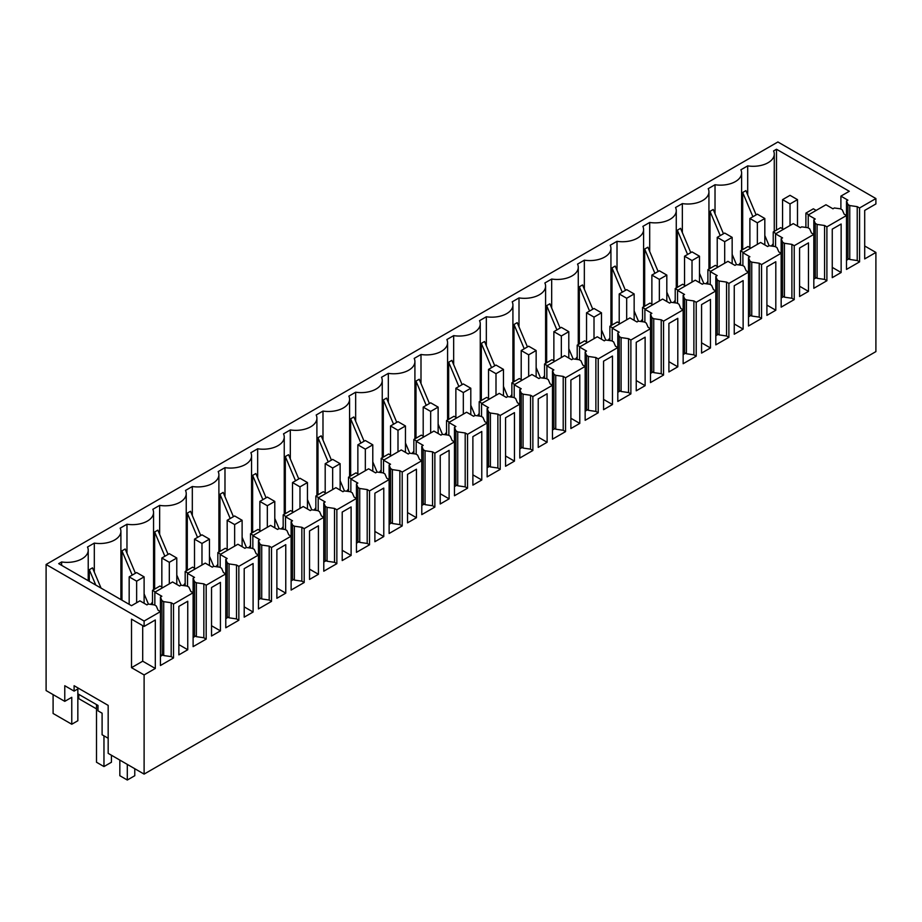 <?xml version="1.0" encoding="UTF-8"?>
<svg xmlns="http://www.w3.org/2000/svg" width="922" height="922" viewBox="0 0 922 922"><rect width="100%" height="100%" fill="white"/><g stroke="black" fill="none" stroke-linecap="round" stroke-linejoin="round"><path stroke-width="1.38" d="M875.9 252.444L864.698 258.909L864.698 210.412L875.9 203.946L875.9 198.553L777.891 141.976L46.1 564.471L46.1 690.566L64.771 701.354L64.771 685.726L74.106 691.108L74.106 685.726L108.174 705.388L108.174 753.355L144.109 774.1L875.9 351.605L875.9 252.444L864.698 245.978M108.174 738.268L102.1 734.765L102.1 713.202L97.997 710.839L97.997 705.445L77.84 693.805L77.84 720.75L71.766 724.254L53.096 713.478L53.096 694.612M96.499 708.891L78.773 698.657L78.773 694.347M875.9 198.553L859.569 207.98L857.23 206.643L849.761 205.56L849.761 259.451L847.952 258.402L847.952 204.511L846.5 200.984L846.5 269.42L859.569 261.871L857.23 260.534L849.761 259.451M849.761 205.56L847.952 204.511M841.141 272.509L841.141 224.011L832.255 229.14L832.255 277.649L841.141 272.509L832.255 267.38M859.569 207.98L859.569 261.871M857.23 206.643L857.23 260.534M846.5 260.258L848.286 259.22L847.952 258.402M808.225 214.987L825.962 204.753L832.958 208.798L834.364 207.98L840.484 208.821L842.293 209.87L844.16 214.181L846.5 215.529L826.896 226.847L826.896 280.737L824.568 279.389L817.099 278.317L815.279 277.268L815.279 223.378L813.826 219.839L815.232 219.033L808.225 214.987L808.225 227.93M846.5 200.984L847.894 200.166L840.899 196.132L840.899 209.064M776.497 230.085L776.497 149.249L849.3 191.28L840.899 196.132M776.497 149.249L773.558 150.943A21.125 12.193 0 0 1 774.273 154.101A21.125 12.193 0 0 1 747.696 165.879L740.885 169.798A21.125 12.193 180 0 1 741.611 172.956A21.125 12.193 180 0 1 715.023 184.734L708.223 188.664A21.125 12.193 180 0 1 708.937 191.822A21.125 12.193 180 0 1 682.349 203.601L675.549 207.519A21.125 12.193 180 0 1 676.264 210.677A21.125 12.193 180 0 1 649.687 222.456L642.876 226.386A21.125 12.193 180 0 1 643.602 229.543A21.125 12.193 180 0 1 617.014 241.322L610.214 245.252A21.125 12.193 180 0 1 610.929 248.398A21.125 12.193 180 0 1 584.341 260.177L577.541 264.107A21.125 12.193 180 0 1 578.267 267.265A21.125 12.193 180 0 1 551.679 279.043L544.867 282.973A21.125 12.193 180 0 1 545.594 286.131A21.125 12.193 180 0 1 519.005 297.91L512.206 301.828A21.125 12.193 180 0 1 512.92 304.986A21.125 12.193 180 0 1 486.332 316.765L479.532 320.695A21.125 12.193 180 0 1 480.258 323.853A21.125 12.193 180 0 1 453.67 335.631L446.87 339.55A21.125 12.193 180 0 1 447.585 342.707A21.125 12.193 180 0 1 420.997 354.486L414.197 358.416A21.125 12.193 180 0 1 414.912 361.574A21.125 12.193 180 0 1 388.323 373.352L381.524 377.282A21.125 12.193 180 0 1 382.25 380.429A21.125 12.193 180 0 1 355.662 392.207L348.862 396.137A21.125 12.193 180 0 1 349.576 399.295A21.125 12.193 180 0 1 322.988 411.074L316.188 415.004A21.125 12.193 180 0 1 316.903 418.162A21.125 12.193 180 0 1 290.315 429.94L283.515 433.859A21.125 12.193 180 0 1 284.241 437.016A21.125 12.193 180 0 1 257.653 448.795L250.853 452.725A21.125 12.193 180 0 1 251.568 455.883A21.125 12.193 180 0 1 224.98 467.661L218.18 471.58A21.125 12.193 180 0 1 218.894 474.738A21.125 12.193 180 0 1 192.318 486.516L185.506 490.446A21.125 12.193 180 0 1 186.232 493.604A21.125 12.193 180 0 1 159.644 505.383L152.845 509.313A21.125 12.193 180 0 1 153.559 512.459A21.125 12.193 180 0 1 126.971 524.238L120.171 528.168A21.125 12.193 180 0 1 120.897 531.326A21.125 12.193 180 0 1 94.309 543.104L87.498 547.034A21.125 12.193 180 0 1 88.224 550.192A21.125 12.193 180 0 1 61.636 561.959L58.697 563.653L131.512 605.696L139.902 600.844L146.909 604.89L148.304 604.071L154.435 604.913L156.244 605.961L158.111 610.272L160.44 611.62L160.44 665.511L173.509 657.962L173.509 604.071L193.113 592.754L193.113 646.645L206.182 639.107L203.843 637.759L196.374 636.676L194.565 635.638L194.565 581.747L193.113 578.209L194.507 577.403L187.512 573.357L187.512 586.288M771.299 246.024A21.125 12.193 0 0 0 773.224 243.581M747.696 194.876L747.696 165.879M769.121 245.725L764.822 235.525M756.132 214.895L745.898 190.624L742.683 192.479L742.683 249.597M752.917 216.751L742.683 192.479M46.1 564.471L144.109 621.048L160.44 611.62L160.44 597.076L161.892 600.602L162.237 655.312L160.44 656.349M144.109 774.1L144.109 674.939L155.311 668.473L155.311 619.976L144.109 626.441L144.109 621.048M813.826 219.839L813.826 234.395L794.222 245.713L791.894 244.365L784.426 243.281L782.617 242.232L781.164 238.706L782.559 237.899L775.563 233.854L793.289 223.62L800.296 227.653L801.691 226.847L807.81 227.688L809.631 228.737L811.498 233.047L813.826 234.395L813.826 288.286L826.896 280.737M794.222 245.713L794.222 299.604L791.894 298.255L784.426 297.172L782.617 296.123L782.617 242.232M781.164 238.706L781.164 253.25L761.56 264.568L759.221 263.219L751.753 262.148L749.943 261.099L748.491 257.561L749.886 256.754L742.89 252.709L760.627 242.474L767.623 246.52L769.029 245.713L775.148 246.554L776.958 247.592L778.825 251.902L781.164 253.25L781.164 307.141L794.222 299.604M761.56 264.568L761.56 318.459L759.221 317.11L751.753 316.039L749.943 314.99L749.943 261.099M748.491 257.561L748.491 272.117L728.887 283.434L726.559 282.086L719.091 281.003L717.27 279.965L715.818 276.427L717.224 275.62L710.217 271.575L727.954 261.341L734.961 265.375L736.355 264.568L742.475 265.409L744.284 266.458L746.152 270.768L748.491 272.117L748.491 326.008L761.56 318.459M728.887 283.434L728.887 337.325L726.559 335.977L719.091 334.893L717.27 333.856L717.27 279.965M715.818 276.427L715.818 290.972L696.214 302.289L693.886 300.941L686.417 299.869L684.608 298.82L683.156 295.282L684.55 294.475L677.555 290.442L695.28 280.196L702.287 284.241L703.682 283.434L709.813 284.276L711.623 285.313L713.49 289.623L715.818 290.972L715.818 344.863L728.887 337.325M696.214 302.289L696.214 356.18L693.886 354.832L686.417 353.76L684.608 352.711L684.608 298.82M683.156 295.282L683.156 309.838L663.552 321.156L661.212 319.807L653.744 318.724L651.935 317.687L650.483 314.148L651.877 313.342L644.881 309.296L662.618 299.062L669.614 303.096L671.02 302.289L677.14 303.131L678.949 304.179L680.816 308.49L683.156 309.838L683.156 363.729L696.214 356.18M663.552 321.156L663.552 375.047L661.212 373.698L653.744 372.615L651.935 371.578L651.935 317.687M650.483 314.148L650.483 328.705L630.879 340.011L628.55 338.674L621.082 337.59L619.273 336.542L617.809 333.015L619.215 332.197L612.208 328.163L629.945 317.917L636.952 321.962L638.347 321.156L644.466 321.997L646.276 323.046L648.143 327.356L650.483 328.705L650.483 382.595L663.552 375.047M630.879 340.011L630.879 393.901L628.55 392.565L621.082 391.481L619.273 390.432L619.273 336.542M617.809 333.015L617.809 347.559L598.217 358.877L595.877 357.529L588.409 356.457L586.599 355.408L585.147 351.87L586.542 351.063L579.546 347.018L597.283 336.784L604.279 340.829L605.673 340.011L611.805 340.852L613.614 341.901L615.481 346.211L617.809 347.559L617.809 401.45L630.879 393.901M598.217 358.877L598.217 412.768L595.877 411.419L588.409 410.348L586.599 409.299L586.599 355.408M585.147 351.87L585.147 366.426L565.543 377.743L563.204 376.395L555.736 375.312L553.926 374.263L552.474 370.736L553.868 369.929L546.873 365.884L564.61 355.638L571.605 359.684L573.011 358.877L579.131 359.718L580.941 360.767L582.808 365.077L585.147 366.426L585.147 420.317L598.217 412.768M565.543 377.743L565.543 431.634L563.204 430.286L555.736 429.203L553.926 428.154L553.926 374.263M552.474 370.736L552.474 385.281L532.87 396.598L530.542 395.25L523.074 394.178L521.264 393.129L519.801 389.591L521.207 388.784L514.199 384.739L531.936 374.505L538.944 378.55L540.338 377.743L546.458 378.573L548.279 379.622L550.146 383.932L552.474 385.281L552.474 439.172L565.543 431.634M532.87 396.598L532.87 450.489L530.542 449.141L523.074 448.069L521.264 447.02L521.264 393.129M519.801 389.591L519.801 404.147L500.208 415.465L497.868 414.116L490.4 413.033L488.591 411.996L487.139 408.458L488.533 407.651L481.538 403.606L499.275 393.371L506.27 397.405L507.665 396.598L513.796 397.44L515.605 398.488L517.473 402.799L519.801 404.147L519.801 458.038L532.87 450.489M500.208 415.465L500.208 469.356L497.868 468.007L490.4 466.924L488.591 465.887L488.591 411.996M487.139 408.458L487.139 423.002L467.535 434.32L465.195 432.971L457.738 431.899L455.917 430.851L454.465 427.312L455.871 426.506L448.864 422.472L466.601 412.226L473.597 416.271L475.003 415.465L481.123 416.306L482.932 417.343L484.799 421.654L487.139 423.002L487.139 476.893L500.208 469.356M467.535 434.32L467.535 488.211L465.195 486.862L457.738 485.79L455.917 484.742L455.917 430.851M454.465 427.312L454.465 441.868L434.861 453.186L432.533 451.838L425.065 450.754L423.256 449.717L421.792 446.179L423.198 445.372L416.191 441.327L433.928 431.093L440.935 435.126L442.33 434.32L448.449 435.161L450.27 436.21L452.137 440.52L454.465 441.868L454.465 495.759L467.535 488.211M434.861 453.186L434.861 507.077L432.533 505.729L425.065 504.645L423.256 503.608L423.256 449.717M421.792 446.179L421.792 460.735L402.199 472.041L399.86 470.704L392.392 469.621L390.582 468.572L389.13 465.045L390.525 464.227L383.529 460.193L401.266 449.948L408.262 453.993L409.668 453.186L415.787 454.027L417.597 455.076L419.464 459.387L421.792 460.735L421.792 514.614L434.861 507.077M402.199 472.041L402.199 525.932L399.86 524.595L392.392 523.512L390.582 522.463L390.582 468.572M389.13 465.045L389.13 479.59L369.526 490.907L367.198 489.559L359.73 488.487L357.909 487.438L356.457 483.9L357.863 483.093L350.856 479.048L368.593 468.814L375.588 472.859L376.994 472.041L383.114 472.882L384.923 473.931L386.791 478.241L389.13 479.59L389.13 533.481L402.199 525.932M369.526 490.907L369.526 544.798L367.198 543.45L359.73 542.378L357.909 541.329L357.909 487.438M356.457 483.9L356.457 498.456L336.853 509.774L334.525 508.425L327.056 507.342L325.247 506.293L323.783 502.767L325.189 501.96L318.194 497.915L335.919 487.669L342.926 491.714L344.321 490.907L350.441 491.749L352.262 492.797L354.129 497.108L356.457 498.456L356.457 552.347L369.526 544.798M336.853 509.774L336.853 563.665L334.525 562.316L327.056 561.233L325.247 560.184L325.247 506.293M323.783 502.767L323.783 517.311L304.191 528.629L301.851 527.28L294.383 526.208L292.574 525.16L291.122 521.622L292.516 520.815L285.52 516.769L303.257 506.535L310.253 510.581L311.659 509.774L317.779 510.604L319.588 511.652L321.455 515.963L323.783 517.311L323.783 571.202L336.853 563.665M304.191 528.629L304.191 582.52L301.851 581.171L294.383 580.099L292.574 579.051L292.574 525.16M291.122 521.622L291.122 536.178L271.517 547.495L269.189 546.147L261.721 545.063L259.9 544.026L258.448 540.488L259.854 539.681L252.847 535.636L270.584 525.402L277.58 529.435L278.986 528.629L285.105 529.47L286.915 530.519L288.782 534.829L291.122 536.178L291.122 590.068L304.191 582.52M271.517 547.495L271.517 601.386L269.189 600.038L261.721 598.954L259.9 597.905L259.9 544.026M258.448 540.488L258.448 555.032L238.844 566.35L236.516 565.002L229.048 563.93L227.238 562.881L225.786 559.343L227.181 558.536L220.185 554.502L237.911 544.257L244.918 548.302L246.312 547.495L252.432 548.336L254.253 549.374L256.12 553.684L258.448 555.032L258.448 608.923L271.517 601.386M238.844 566.35L238.844 620.241L236.516 618.893L229.048 617.821L227.238 616.772L227.238 562.881M187.512 573.357L205.249 563.123L212.244 567.157L213.65 566.35L219.77 567.191L221.58 568.24L223.447 572.55L225.786 573.899L225.786 627.79L238.844 620.241M225.786 559.343L225.786 573.899L206.182 585.216L206.182 639.107M374.885 493.201L374.885 541.71L383.771 536.569L383.771 488.072L374.885 493.201M187.754 601.236L178.868 606.376L178.868 654.874L187.754 649.745L187.754 601.236M570.891 380.037L570.891 428.534L579.788 423.405L579.788 374.897L570.891 380.037M253.101 563.515L244.203 568.655L244.203 617.152L253.101 612.024L253.101 563.515M407.547 474.346L407.547 522.843L416.444 517.715L416.444 469.206L407.547 474.346M603.564 361.17L603.564 409.679L612.462 404.539L612.462 356.042L603.564 361.17M775.805 261.733L766.908 266.873L766.908 315.37L775.805 310.23L775.805 261.733M808.479 242.866L799.581 248.006L799.581 296.504L808.479 291.375L808.479 242.866M734.246 334.237L743.132 329.096L743.132 280.599L734.246 285.728L734.246 334.237M318.436 574.291L318.436 525.794L309.538 530.934L309.538 579.431L318.436 574.291L309.538 569.162M547.115 442.26L547.115 393.763L538.229 398.903L538.229 447.401L547.115 442.26L538.229 437.132M505.556 417.758L505.556 466.267L514.453 461.127L514.453 412.63L505.556 417.758M342.212 560.564L351.109 555.436L351.109 506.927L342.212 512.067L342.212 560.564M440.22 503.988L449.118 498.848L449.118 450.351L440.22 455.48L440.22 503.988M668.899 323.449L668.899 371.958L677.797 366.818L677.797 318.32L668.899 323.449M701.573 353.091L710.47 347.963L710.47 299.454L701.573 304.594L701.573 353.091M645.123 385.684L645.123 337.175L636.238 342.316L636.238 390.813L645.123 385.684L636.238 380.544M481.78 479.993L481.78 431.484L472.882 436.625L472.882 485.122L481.78 479.993L472.882 474.853M276.877 549.789L276.877 598.286L285.762 593.157L285.762 544.66L276.877 549.789M211.53 636.019L220.427 630.879L220.427 582.381L211.53 587.51L211.53 636.019M826.896 226.847L824.568 225.498L817.099 224.426L815.279 223.378M738.637 264.879A21.125 12.193 0 0 0 740.55 262.447M705.964 283.745A21.125 12.193 0 0 0 707.889 281.302M673.291 302.6A21.125 12.193 0 0 0 675.215 300.169M640.629 321.467A21.125 12.193 0 0 0 642.553 319.024M607.955 340.333A21.125 12.193 0 0 0 609.88 337.89M575.282 359.188A21.125 12.193 0 0 0 577.207 356.756M542.62 378.055A21.125 12.193 0 0 0 544.545 375.611M509.947 396.909A21.125 12.193 0 0 0 511.871 394.478M477.285 415.776A21.125 12.193 0 0 0 479.198 413.333M444.611 434.631A21.125 12.193 0 0 0 446.536 432.199M411.938 453.497A21.125 12.193 0 0 0 413.863 451.054M379.276 472.364A21.125 12.193 0 0 0 381.189 469.92M346.603 491.219A21.125 12.193 0 0 0 348.528 488.787M313.929 510.085A21.125 12.193 0 0 0 315.854 507.642M281.268 528.94A21.125 12.193 0 0 0 283.181 526.508M248.594 547.806A21.125 12.193 0 0 0 250.519 545.363M215.921 566.661A21.125 12.193 0 0 0 217.846 564.229M183.259 585.528A21.125 12.193 0 0 0 185.172 583.084M150.586 604.394A21.125 12.193 0 0 0 152.51 601.951M64.771 701.354L71.766 697.309L71.766 724.254M77.84 688.953L77.84 693.805M74.106 691.108L78.773 688.411M144.109 674.939L131.512 667.666L138.507 663.621L142.703 661.201L155.311 668.473M144.109 626.441L131.512 619.169L131.512 667.666M142.703 625.635L142.703 661.201M173.509 604.071L171.181 602.734L171.181 656.614L173.509 657.962M171.181 656.614L163.713 655.542L161.892 654.493M171.181 602.734L163.713 601.651L163.713 655.542M163.713 601.651L161.892 600.602M61.636 565.347L61.636 561.959M193.113 578.209L193.113 592.754L190.773 591.417L188.906 587.107L187.097 586.058L180.977 585.216L179.583 586.023L172.575 581.978L154.838 592.224L161.846 596.257L160.44 597.076M154.838 592.224L154.838 605.155M95.773 585.067L89.296 569.704L89.296 581.321M101.051 588.109L92.511 567.848L89.296 569.704M94.309 543.104L94.309 572.113M187.754 649.745L178.868 644.605M824.568 225.498L824.568 279.389M817.099 224.426L817.099 278.317M813.826 279.124L815.624 278.087L815.279 277.268M808.479 291.375L799.581 286.235M775.563 233.854L775.563 246.785M715.023 213.743L715.023 184.734M723.459 233.75L713.225 209.49L710.009 211.334L710.009 268.463M736.459 264.579L732.16 254.38M720.243 235.606L710.009 211.334M791.894 244.365L791.894 298.255M784.426 243.281L784.426 297.172M781.164 297.979L782.951 296.953L782.617 296.123M775.805 310.23L766.908 305.101M742.89 252.709L742.89 265.651M682.349 232.609L682.349 203.601M690.785 252.616L680.551 228.345L677.347 230.2L677.347 287.318M703.786 283.446L699.487 273.246M687.582 254.472L677.347 230.2M759.221 263.219L759.221 317.11M751.753 262.148L751.753 316.039M748.491 316.845L750.278 315.808L749.943 314.99M743.132 329.096L734.246 323.956M710.217 271.575L710.217 284.506M649.687 251.464L649.687 222.456M658.124 271.483L647.889 247.211L644.674 249.067L644.674 306.185M671.112 302.312L666.813 292.101M654.908 273.327L644.674 249.067M726.559 282.086L726.559 335.977M719.091 281.003L719.091 334.893M715.818 335.7L717.616 334.674L717.27 333.856M710.47 347.963L701.573 342.823M677.555 290.442L677.555 303.373M617.014 270.33L617.014 241.322M625.45 290.338L615.216 266.066L612.012 267.922L612.012 325.051M638.45 321.167L634.152 310.968M622.235 292.193L612.012 267.922M693.886 300.941L693.886 354.832M686.417 299.869L686.417 353.76M683.156 354.567L684.942 353.529L684.608 352.711M677.797 366.818L668.899 361.689M644.881 309.296L644.881 322.227M584.341 289.185L584.341 260.177M592.777 309.204L582.554 284.933L579.339 286.788L579.339 343.906M605.777 340.034L601.478 329.822M589.573 311.06L579.339 286.788M661.212 319.807L661.212 373.698M653.744 318.724L653.744 372.615M650.483 373.433L652.269 372.396L651.935 371.578M612.208 328.163L612.208 341.094M551.679 308.052L551.679 279.043M560.115 328.059L549.881 303.787L546.665 305.643L546.665 362.772M573.115 358.889L568.805 348.689M556.9 329.915L546.665 305.643M628.55 338.674L628.55 392.565M621.082 337.59L621.082 391.481M617.809 392.288L619.607 391.251L619.273 390.432M612.462 404.539L603.564 399.41M579.546 347.018L579.546 359.96M519.005 326.907L519.005 297.91M527.442 346.926L517.207 322.654L514.003 324.509L514.003 381.627M540.442 377.755L536.143 367.555M524.226 348.781L514.003 324.509M595.877 357.529L595.877 411.419M588.409 356.457L588.409 410.348M585.147 411.154L586.934 410.117L586.599 409.299M579.788 423.405L570.891 418.265M546.873 365.884L546.873 378.815M486.332 345.773L486.332 316.765M494.768 365.78L484.546 341.509L481.33 343.364L481.33 400.494M507.768 396.61L503.47 386.41M491.564 367.636L481.33 343.364M563.204 376.395L563.204 430.286M555.736 375.312L555.736 429.203M552.474 430.009L554.272 428.984L553.926 428.154M514.199 384.739L514.199 397.682M453.67 364.639L453.67 335.631M462.106 384.647L451.872 360.375L448.657 362.231L448.657 419.349M475.107 415.476L470.796 405.277M458.891 386.502L448.657 362.231M530.542 395.25L530.542 449.141M523.074 394.178L523.074 448.069M519.801 448.876L521.598 447.838L521.264 447.02M514.453 461.127L505.556 455.987M481.538 403.606L481.538 416.537M420.997 383.494L420.997 354.486M429.433 403.513L419.199 379.242L415.995 381.086L415.995 438.215M442.433 434.343L438.134 424.132M426.229 405.357L415.995 381.086M497.868 414.116L497.868 468.007M490.4 413.033L490.4 466.924M487.139 467.731L488.925 466.705L488.591 465.887M448.864 422.472L448.864 435.403M388.323 402.361L388.323 373.352M396.771 422.368L386.537 398.097L383.322 399.952L383.322 457.082M409.76 453.198L405.461 442.998M393.556 424.224L383.322 399.952M465.195 432.971L465.195 486.862M457.738 431.899L457.738 485.79M454.465 486.597L456.263 485.56L455.917 484.742M449.118 498.848L440.22 493.719M416.191 441.327L416.191 454.258M355.662 421.216L355.662 392.207M364.098 441.235L353.864 416.963L350.648 418.819L350.648 475.936M377.098 472.064L372.788 461.853M360.882 443.09L350.648 418.819M432.533 451.838L432.533 505.729M425.065 450.754L425.065 504.645M421.792 505.463L423.59 504.426L423.256 503.608M416.444 517.715L407.547 512.574M383.529 460.193L383.529 473.124M322.988 440.082L322.988 411.074M331.424 460.09L321.19 435.818L317.986 437.673L317.986 494.803M344.425 490.919L340.126 480.719M328.22 461.945L317.986 437.673M399.86 470.704L399.86 524.595M392.392 469.621L392.392 523.512M389.13 524.318L390.916 523.281L390.582 522.463M383.771 536.569L374.885 531.441M350.856 479.048L350.856 491.991M290.315 458.937L290.315 429.94M298.763 478.956L288.528 454.684L285.313 456.54L285.313 513.658M311.751 509.785L307.452 499.586M295.547 480.811L285.313 456.54M367.198 489.559L367.198 543.45M359.73 488.487L359.73 542.378M356.457 543.185L358.255 542.148L357.909 541.329M351.109 555.436L342.212 550.296M318.194 497.915L318.194 510.846M257.653 477.803L257.653 448.795M266.089 497.811L255.855 473.539L252.64 475.395L252.64 532.524M279.089 528.64L274.791 518.441M262.874 499.666L252.64 475.395M334.525 508.425L334.525 562.316M327.056 507.342L327.056 561.233M323.783 562.04L325.581 561.002L325.247 560.184M285.52 516.769L285.52 529.712M224.98 496.67L224.98 467.661M233.416 516.677L223.182 492.406L219.978 494.261L219.978 551.379M246.416 547.507L242.117 537.307M230.212 518.533L219.978 494.261M301.851 527.28L301.851 581.171M294.383 526.208L294.383 580.099M291.122 580.906L292.908 579.869L292.574 579.051M285.762 593.157L276.877 588.017M252.847 535.636L252.847 548.567M192.318 515.525L192.318 486.516M200.754 535.532L190.52 511.272L187.304 513.116L187.304 570.245M213.743 566.362L209.444 556.162M197.539 537.388L187.304 513.116M269.189 546.147L269.189 600.038M261.721 545.063L261.721 598.954M258.448 599.761L260.246 598.735L259.9 597.905M253.101 612.024L244.203 606.883M220.185 554.502L220.185 567.433M159.644 534.391L159.644 505.383M168.081 554.399L157.846 530.127L154.642 531.982L154.642 589.1M181.081 585.228L176.782 575.028M164.865 556.254L154.642 531.982M236.516 565.002L236.516 618.893M229.048 563.93L229.048 617.821M225.786 618.627L227.573 617.59L227.238 616.772M206.182 585.216L203.843 583.868L196.374 582.785L194.565 581.747M220.427 630.879L211.53 625.75M126.971 553.246L126.971 524.238M135.407 573.265L125.173 548.993L121.969 550.849L121.969 600.187M148.407 604.094L144.109 593.883M132.203 575.109L121.969 550.849M203.843 583.868L203.843 637.759M196.374 582.785L196.374 636.676M193.113 637.494L194.899 636.457L194.565 635.638M816.166 210.412L813.365 208.798L805.897 213.109L808.698 214.722M805.897 227.423L805.897 213.109M797.495 226.04L797.495 199.636L790.027 195.326L782.559 199.636L790.027 203.946L790.027 225.498M782.559 228.737L782.559 199.636M797.495 199.636L790.027 203.946M783.493 229.267L780.692 227.653L773.224 231.964L776.024 233.589M773.224 246.289L773.224 231.964M764.822 244.895L764.822 218.491L757.354 214.181L749.886 218.491L757.354 222.801L757.354 244.365M749.886 247.592L749.886 218.491M764.822 218.491L757.354 222.801M750.819 248.133L748.019 246.52L740.55 250.83L743.351 252.444M740.55 265.144L740.55 250.83M732.16 263.761L732.16 237.357L724.692 233.047L717.224 237.357L724.692 241.668L724.692 263.219M717.224 266.458L717.224 237.357M732.16 237.357L724.692 241.668M718.157 267L715.357 265.375L707.889 269.685L710.689 271.31M707.889 284.011L707.889 269.685M699.487 282.628L699.487 256.212L692.019 251.902L684.55 256.212L692.019 260.534L692.019 282.086M684.55 285.313L684.55 256.212M699.487 256.212L692.019 260.534M685.484 285.855L682.683 284.241L675.215 288.551L678.016 290.165M675.215 302.865L675.215 288.551M666.813 301.482L666.813 275.079L659.345 270.768L651.877 275.079L659.345 279.389L659.345 300.941M651.877 304.179L651.877 275.079M666.813 275.079L659.345 279.389M652.811 304.721L650.01 303.108L642.553 307.418L645.342 309.031M642.553 321.732L642.553 307.418M634.152 320.349L634.152 293.945L626.683 289.635L619.215 293.945L626.683 298.255L626.683 319.807M619.215 323.046L619.215 293.945M634.152 293.945L626.683 298.255M620.149 323.576L617.348 321.962L609.88 326.273L612.681 327.886M609.88 340.587L609.88 326.273M601.478 339.204L601.478 312.8L594.01 308.49L586.542 312.8L594.01 317.11L594.01 338.674M586.542 341.901L586.542 312.8M601.478 312.8L594.01 317.11M587.475 342.442L584.675 340.829L577.207 345.139L580.007 346.753M577.207 359.453L577.207 345.139M568.805 358.07L568.805 331.666L561.337 327.356L553.868 331.666L561.337 335.977L561.337 357.529M553.868 360.767L553.868 331.666M568.805 331.666L561.337 335.977M554.802 361.297L552.013 359.684L544.545 363.994L547.345 365.619M544.545 378.32L544.545 363.994M536.143 376.925L536.143 350.521L528.675 346.211L521.207 350.521L528.675 354.832L528.675 376.395M521.207 379.622L521.207 350.521M536.143 350.521L528.675 354.832M522.14 380.164L519.34 378.55L511.871 382.861L514.672 384.474M511.871 397.175L511.871 382.861M503.47 395.792L503.47 369.388L496.001 365.077L488.533 369.388L496.001 373.698L496.001 395.25M488.533 398.488L488.533 369.388M503.47 369.388L496.001 373.698M489.467 399.03L486.666 397.405L479.198 401.715L481.999 403.34M479.198 416.041L479.198 401.715M470.796 414.658L470.796 388.243L463.328 383.932L455.871 388.243L463.328 392.565L463.328 414.116M455.871 417.343L455.871 388.243M470.796 388.243L463.328 392.565M456.805 417.885L454.004 416.271L446.536 420.582L449.337 422.195M446.536 434.896L446.536 420.582M438.134 433.513L438.134 407.109L430.666 402.799L423.198 407.109L430.666 411.419L430.666 432.971M423.198 436.21L423.198 407.109M438.134 407.109L430.666 411.419M424.132 436.751L421.331 435.126L413.863 439.448L416.663 441.062M413.863 453.762L413.863 439.448M405.461 452.379L405.461 425.976L397.993 421.654L390.525 425.976L397.993 430.286L397.993 451.838M390.525 455.076L390.525 425.976M405.461 425.976L397.993 430.286M391.458 455.606L388.658 453.993L381.189 458.303L383.99 459.917M381.189 472.617L381.189 458.303M372.788 471.234L372.788 444.83L365.331 440.52L357.863 444.83L365.331 449.141L365.331 470.704M357.863 473.931L357.863 444.83M372.788 444.83L365.331 449.141M358.796 474.473L355.996 472.859L348.528 477.17L351.328 478.783M348.528 491.484L348.528 477.17M340.126 490.101L340.126 463.697L332.658 459.387L325.189 463.697L332.658 468.007L332.658 489.559M325.189 492.797L325.189 463.697M340.126 463.697L332.658 468.007M326.123 493.328L323.322 491.714L315.854 496.024L318.655 497.65M315.854 510.35L315.854 496.024M307.452 508.956L307.452 482.552L299.984 478.241L292.516 482.552L299.984 486.862L299.984 508.425M292.516 511.652L292.516 482.552M307.452 482.552L299.984 486.862M293.45 512.194L290.649 510.581L283.181 514.891L285.981 516.504M283.181 529.205L283.181 514.891M274.791 527.822L274.791 501.418L267.322 497.108L259.854 501.418L267.322 505.729L267.322 527.28M259.854 530.519L259.854 501.418M274.791 501.418L267.322 505.729M260.788 531.06L257.987 529.435L250.519 533.746L253.32 535.371M250.519 548.071L250.519 533.746M242.117 546.688L242.117 520.273L234.649 515.963L227.181 520.273L234.649 524.583L234.649 546.147M227.181 549.374L227.181 520.273M242.117 520.273L234.649 524.583M228.114 549.915L225.314 548.302L217.846 552.612L220.646 554.226M217.846 566.926L217.846 552.612M209.444 565.543L209.444 539.139L201.976 534.829L194.507 539.139L201.976 543.45L201.976 565.002M194.507 568.24L194.507 539.139M209.444 539.139L201.976 543.45M195.441 568.782L192.64 567.157L185.172 571.479L187.973 573.092M185.172 585.793L185.172 571.479M176.782 584.41L176.782 558.006L169.314 553.684L161.846 558.006L169.314 562.316L169.314 583.868M161.846 587.107L161.846 558.006M176.782 558.006L169.314 562.316M162.779 587.637L159.979 586.023L152.51 590.334L155.311 591.947M152.51 604.648L152.51 590.334M144.109 603.265L144.109 576.861L136.64 572.55L129.172 576.861L136.64 581.171L136.64 602.734M129.172 604.348L129.172 576.861M144.109 576.861L136.64 581.171M119.837 760.085L119.837 775.713L127.305 780.024L134.773 775.713L134.773 768.718M127.305 780.024L127.305 764.396M96.499 704.581L96.499 762.24L103.967 766.562L111.435 762.24L111.435 755.245M103.967 766.562L103.967 735.837M774.273 231.364L774.273 154.101M88.224 550.192L88.224 580.699M741.611 250.219L741.611 172.956M708.937 269.086L708.937 191.822M676.264 287.941L676.264 210.677M643.602 306.807L643.602 229.543M610.929 325.662L610.929 248.398M578.267 344.528L578.267 267.265M545.594 363.395L545.594 286.131M512.92 382.25L512.92 304.986M480.258 401.116L480.258 323.853M447.585 419.971L447.585 342.707M414.912 438.837L414.912 361.574M382.25 457.692L382.25 380.429M349.576 476.559L349.576 399.295M316.903 495.425L316.903 418.162M284.241 514.28L284.241 437.016M251.568 533.147L251.568 455.883M218.894 552.001L218.894 474.738M186.232 570.868L186.232 493.604M153.559 589.723L153.559 512.459M120.897 599.565L120.897 531.326"/></g></svg>
